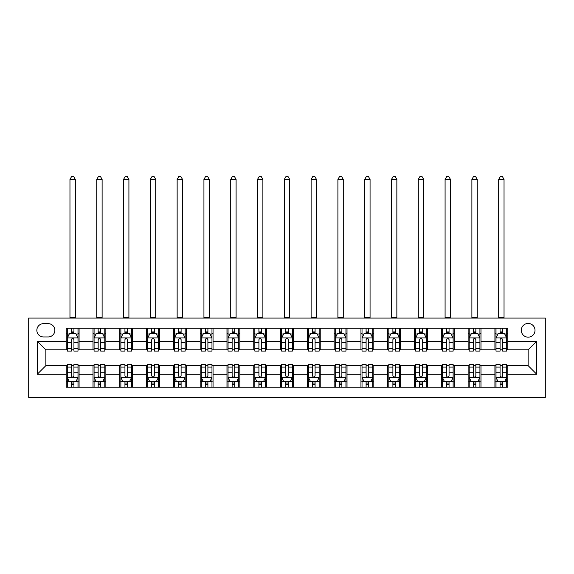<?xml version="1.0" encoding="UTF-8"?>
<svg xmlns="http://www.w3.org/2000/svg" width="574" height="574" viewBox="0 0 574 574"><rect width="100%" height="100%" fill="white"/><g stroke="black" fill="none" stroke-linecap="round" stroke-linejoin="round"><path stroke-width="0.86" d="M528.152 323.442A6.859 6.859 0 0 0 521.292 330.301A6.859 6.859 0 0 0 528.152 337.16A6.859 6.859 0 0 0 535.011 330.301A6.859 6.859 0 0 0 528.152 323.442M28.7 397.395L545.3 397.395L545.3 318.082L28.7 318.082L28.7 397.395M43.488 336.945L48.209 336.945A6.644 6.644 0 0 0 54.853 330.301A6.644 6.644 0 0 0 48.209 323.657L43.488 323.657A6.644 6.644 0 0 0 36.844 330.301A6.644 6.644 0 0 0 43.488 336.945M66.211 374.241L37.274 374.241L37.274 341.236L66.211 341.236L66.211 349.81L45.848 349.81L45.848 365.667L66.211 365.667L66.211 387.213L507.789 387.213L507.789 365.667L528.152 365.667L528.152 349.81L507.789 349.81L507.789 341.236L536.726 341.236L536.726 374.241L507.789 374.241M507.789 341.236L507.789 328.263L66.211 328.263L66.211 341.236M494.924 328.263L494.924 349.81L496.001 349.81M500.069 349.81L502.645 349.81M506.713 349.81L507.789 349.81M494.924 349.81L479.921 349.81M468.133 328.263L468.133 349.81L469.202 349.81M473.277 349.81L475.846 349.81M468.133 349.81L453.13 349.81M441.334 328.263L441.334 349.81L442.411 349.81M446.479 349.81L449.055 349.81M441.334 349.81L426.331 349.81M414.543 328.263L414.543 349.81L415.612 349.81M419.687 349.81L422.256 349.81M414.543 349.81L399.54 349.81M387.744 328.263L387.744 349.81L388.82 349.81M392.896 349.81L395.464 349.81M387.744 349.81L372.741 349.81M360.953 328.263L360.953 349.81L362.022 349.81M366.097 349.81L368.673 349.81M360.953 349.81L345.95 349.81M334.161 328.263L334.161 349.81L335.23 349.81M339.306 349.81L341.874 349.81M334.161 349.81L319.151 349.81M307.363 328.263L307.363 349.81L308.439 349.81M312.507 349.81L315.083 349.81M307.363 349.81L292.36 349.81M280.571 328.263L280.571 349.81L281.64 349.81M285.716 349.81L288.284 349.81M280.571 349.81L265.561 349.81M253.773 328.263L253.773 349.81L254.849 349.81M258.917 349.81L261.493 349.81M253.773 349.81L238.77 349.81M226.981 328.263L226.981 349.81L228.05 349.81M232.126 349.81L234.694 349.81M226.981 349.81L211.978 349.81M200.183 328.263L200.183 349.81L201.259 349.81M205.327 349.81L207.903 349.81M200.183 349.81L185.18 349.81M173.391 328.263L173.391 349.81L174.46 349.81M178.536 349.81L181.104 349.81M173.391 349.81L158.388 349.81M146.6 328.263L146.6 349.81L147.669 349.81M151.744 349.81L154.313 349.81M146.6 349.81L131.59 349.81M119.801 328.263L119.801 349.81L120.87 349.81M124.945 349.81L127.521 349.81M119.801 349.81L104.798 349.81M93.01 328.263L93.01 349.81L94.079 349.81M98.154 349.81L100.723 349.81M93.01 349.81L77.999 349.81M66.211 349.81L67.287 349.81M71.355 349.81L73.931 349.81M66.211 365.667L67.287 365.667M71.355 365.667L73.931 365.667M77.999 365.667L79.076 365.667L79.076 387.213M94.079 365.667L79.076 365.667M98.154 365.667L100.723 365.667M104.798 365.667L105.867 365.667L105.867 387.213M120.87 365.667L105.867 365.667M124.945 365.667L127.521 365.667M131.59 365.667L132.666 365.667L132.666 387.213M147.669 365.667L132.666 365.667M151.744 365.667L154.313 365.667M158.388 365.667L159.457 365.667L159.457 387.213M174.46 365.667L159.457 365.667M178.536 365.667L181.104 365.667M185.18 365.667L186.256 365.667L186.256 387.213M201.259 365.667L186.256 365.667M205.327 365.667L207.903 365.667M211.978 365.667L213.047 365.667L213.047 387.213M228.05 365.667L213.047 365.667M232.126 365.667L234.694 365.667M238.77 365.667L239.839 365.667L239.839 387.213M254.849 365.667L239.839 365.667M258.917 365.667L261.493 365.667M265.561 365.667L266.637 365.667L266.637 387.213M281.64 365.667L266.637 365.667M285.716 365.667L288.284 365.667M292.36 365.667L293.429 365.667L293.429 387.213M308.439 365.667L293.429 365.667M312.507 365.667L315.083 365.667M319.151 365.667L320.227 365.667L320.227 387.213M335.23 365.667L320.227 365.667M339.306 365.667L341.874 365.667M345.95 365.667L347.019 365.667L347.019 387.213M362.022 365.667L347.019 365.667M366.097 365.667L368.673 365.667M372.741 365.667L373.817 365.667L373.817 387.213M388.82 365.667L373.817 365.667M392.896 365.667L395.464 365.667M399.54 365.667L400.609 365.667L400.609 387.213M415.612 365.667L400.609 365.667M419.687 365.667L422.256 365.667M426.331 365.667L427.4 365.667L427.4 387.213M442.411 365.667L427.4 365.667M446.479 365.667L449.055 365.667M453.13 365.667L454.199 365.667L454.199 387.213M469.202 365.667L454.199 365.667M473.277 365.667L475.846 365.667M479.921 365.667L480.99 365.667L480.99 387.213M496.001 365.667L480.99 365.667M500.069 365.667L502.645 365.667M506.713 365.667L507.789 365.667M79.076 328.263L79.076 349.81M66.211 333.623L67.287 333.623M71.355 333.623L73.931 333.623M77.999 333.623L79.076 333.623M66.211 381.854L67.287 381.854M71.355 381.854L73.931 381.854M77.999 381.854L79.076 381.854M93.01 365.667L93.01 387.213M105.867 328.263L105.867 349.81M93.01 333.623L94.079 333.623M98.154 333.623L100.723 333.623M104.798 333.623L105.867 333.623M93.01 381.854L94.079 381.854M98.154 381.854L100.723 381.854M104.798 381.854L105.867 381.854M119.801 365.667L119.801 387.213M119.801 381.854L120.87 381.854M124.945 381.854L127.521 381.854M131.59 381.854L132.666 381.854M132.666 328.263L132.666 349.81M119.801 333.623L120.87 333.623M124.945 333.623L127.521 333.623M131.59 333.623L132.666 333.623M146.6 365.667L146.6 387.213M146.6 381.854L147.669 381.854M151.744 381.854L154.313 381.854M158.388 381.854L159.457 381.854M159.457 328.263L159.457 349.81M146.6 333.623L147.669 333.623M151.744 333.623L154.313 333.623M158.388 333.623L159.457 333.623M173.391 365.667L173.391 387.213M173.391 381.854L174.46 381.854M178.536 381.854L181.104 381.854M185.18 381.854L186.256 381.854M186.256 328.263L186.256 349.81M173.391 333.623L174.46 333.623M178.536 333.623L181.104 333.623M185.18 333.623L186.256 333.623M200.183 365.667L200.183 387.213M200.183 381.854L201.259 381.854M205.327 381.854L207.903 381.854M211.978 381.854L213.047 381.854M213.047 328.263L213.047 349.81M200.183 333.623L201.259 333.623M205.327 333.623L207.903 333.623M211.978 333.623L213.047 333.623M226.981 365.667L226.981 387.213M226.981 381.854L228.05 381.854M232.126 381.854L234.694 381.854M238.77 381.854L239.839 381.854M239.839 328.263L239.839 349.81M226.981 333.623L228.05 333.623M232.126 333.623L234.694 333.623M238.77 333.623L239.839 333.623M253.773 365.667L253.773 387.213M253.773 381.854L254.849 381.854M258.917 381.854L261.493 381.854M265.561 381.854L266.637 381.854M266.637 328.263L266.637 349.81M253.773 333.623L254.849 333.623M258.917 333.623L261.493 333.623M265.561 333.623L266.637 333.623M280.571 365.667L280.571 387.213M280.571 381.854L281.64 381.854M285.716 381.854L288.284 381.854M292.36 381.854L293.429 381.854M293.429 328.263L293.429 349.81M280.571 333.623L281.64 333.623M285.716 333.623L288.284 333.623M292.36 333.623L293.429 333.623M307.363 365.667L307.363 387.213M307.363 381.854L308.439 381.854M312.507 381.854L315.083 381.854M319.151 381.854L320.227 381.854M320.227 328.263L320.227 349.81M307.363 333.623L308.439 333.623M312.507 333.623L315.083 333.623M319.151 333.623L320.227 333.623M334.161 365.667L334.161 387.213M334.161 381.854L335.23 381.854M339.306 381.854L341.874 381.854M345.95 381.854L347.019 381.854M347.019 328.263L347.019 349.81M334.161 333.623L335.23 333.623M339.306 333.623L341.874 333.623M345.95 333.623L347.019 333.623M360.953 365.667L360.953 387.213M360.953 381.854L362.022 381.854M366.097 381.854L368.673 381.854M372.741 381.854L373.817 381.854M373.817 328.263L373.817 349.81M360.953 333.623L362.022 333.623M366.097 333.623L368.673 333.623M372.741 333.623L373.817 333.623M387.744 365.667L387.744 387.213M387.744 381.854L388.82 381.854M392.896 381.854L395.464 381.854M399.54 381.854L400.609 381.854M400.609 328.263L400.609 349.81M387.744 333.623L388.82 333.623M392.896 333.623L395.464 333.623M399.54 333.623L400.609 333.623M414.543 365.667L414.543 387.213M414.543 381.854L415.612 381.854M419.687 381.854L422.256 381.854M426.331 381.854L427.4 381.854M427.4 328.263L427.4 349.81M414.543 333.623L415.612 333.623M419.687 333.623L422.256 333.623M426.331 333.623L427.4 333.623M441.334 365.667L441.334 387.213M441.334 381.854L442.411 381.854M446.479 381.854L449.055 381.854M453.13 381.854L454.199 381.854M454.199 328.263L454.199 349.81M441.334 333.623L442.411 333.623M446.479 333.623L449.055 333.623M453.13 333.623L454.199 333.623M468.133 365.667L468.133 387.213M468.133 381.854L469.202 381.854M473.277 381.854L475.846 381.854M479.921 381.854L480.99 381.854M480.99 328.263L480.99 349.81M468.133 333.623L469.202 333.623M473.277 333.623L475.846 333.623M479.921 333.623L480.99 333.623M494.924 365.667L494.924 387.213M494.924 381.854L496.001 381.854M500.069 381.854L502.645 381.854M506.713 381.854L507.789 381.854M494.924 333.623L496.001 333.623M500.069 333.623L502.645 333.623M506.713 333.623L507.789 333.623M45.848 349.81L37.274 341.236M45.848 365.667L37.274 374.241M536.726 341.236L528.152 349.81M536.726 374.241L528.152 365.667M73.931 331.047L71.355 331.047M77.999 348.404L73.931 348.404L73.931 351.094L77.999 351.094L77.999 338.014L75.861 333.731L69.425 333.731L67.287 338.014L67.287 351.094L71.355 351.094L71.355 348.404L67.287 348.404M67.287 338.014L67.287 328.263M77.999 338.014L77.999 328.263M71.355 333.731L71.355 328.263M73.931 328.263L73.931 333.731M73.931 348.404L73.931 339.621C73.07 337.971 72.216 337.971 71.355 339.621L71.355 348.404M69.963 318.082L69.963 179.389L75.323 179.389L73.716 176.605L71.571 176.605L69.963 179.389M75.323 318.082L75.323 179.389M71.355 384.422L73.931 384.422M67.287 367.073L71.355 367.073L71.355 364.382L67.287 364.382L67.287 377.455L69.425 381.746L75.861 381.746L77.999 377.455L77.999 364.382L73.931 364.382L73.931 367.073L77.999 367.073M77.999 377.455L77.999 387.213M67.287 377.455L67.287 387.213M73.931 381.746L73.931 387.213M71.355 387.213L71.355 381.746M71.355 367.073L71.355 375.848C72.216 377.505 73.07 377.505 73.931 375.848L73.931 367.073M100.723 331.047L98.154 331.047M104.798 348.404L100.723 348.404L100.723 351.094L104.798 351.094L104.798 338.014L102.653 333.731L96.224 333.731L94.079 338.014L94.079 351.094L98.154 351.094L98.154 348.404L94.079 348.404M94.079 338.014L94.079 328.263M104.798 338.014L104.798 328.263M98.154 333.731L98.154 328.263M100.723 328.263L100.723 333.731M100.723 348.404L100.723 339.621C99.869 337.971 99.008 337.971 98.154 339.621L98.154 348.404M96.755 318.082L96.755 179.389L102.115 179.389L100.507 176.605L98.369 176.605L96.755 179.389M102.115 318.082L102.115 179.389M127.521 331.047L124.945 331.047M131.59 348.404L127.521 348.404L127.521 351.094L131.59 351.094L131.59 338.014L129.444 333.731L123.015 333.731L120.87 338.014L120.87 351.094L124.945 351.094L124.945 348.404L120.87 348.404M120.87 338.014L120.87 328.263M131.59 338.014L131.59 328.263M124.945 333.731L124.945 328.263M127.521 328.263L127.521 333.731M127.521 348.404L127.521 339.621C126.66 337.971 125.806 337.971 124.945 339.621L124.945 348.404M123.553 318.082L123.553 179.389L128.913 179.389L127.306 176.605L125.161 176.605L123.553 179.389M128.913 318.082L128.913 179.389M154.313 331.047L151.744 331.047M158.388 348.404L154.313 348.404L154.313 351.094L158.388 351.094L158.388 338.014L156.243 333.731L149.814 333.731L147.669 338.014L147.669 351.094L151.744 351.094L151.744 348.404L147.669 348.404M147.669 338.014L147.669 328.263M158.388 338.014L158.388 328.263M151.744 333.731L151.744 328.263M154.313 328.263L154.313 333.731M154.313 348.404L154.313 339.621C153.459 337.971 152.598 337.971 151.744 339.621L151.744 348.404M150.345 318.082L150.345 179.389L155.705 179.389L154.097 176.605L151.952 176.605L150.345 179.389M155.705 318.082L155.705 179.389M98.154 384.422L100.723 384.422M94.079 367.073L98.154 367.073L98.154 364.382L94.079 364.382L94.079 377.455L96.224 381.746L102.653 381.746L104.798 377.455L104.798 364.382L100.723 364.382L100.723 367.073L104.798 367.073M104.798 377.455L104.798 387.213M94.079 377.455L94.079 387.213M100.723 381.746L100.723 387.213M98.154 387.213L98.154 381.746M98.154 367.073L98.154 375.848C99.008 377.505 99.869 377.505 100.723 375.848L100.723 367.073M124.945 384.422L127.521 384.422M120.87 367.073L124.945 367.073L124.945 364.382L120.87 364.382L120.87 377.455L123.015 381.746L129.444 381.746L131.59 377.455L131.59 364.382L127.521 364.382L127.521 367.073L131.59 367.073M131.59 377.455L131.59 387.213M120.87 377.455L120.87 387.213M127.521 381.746L127.521 387.213M124.945 387.213L124.945 381.746M124.945 367.073L124.945 375.848C125.799 377.505 126.66 377.505 127.521 375.848L127.521 367.073M151.744 384.422L154.313 384.422M147.669 367.073L151.744 367.073L151.744 364.382L147.669 364.382L147.669 377.455L149.814 381.746L156.243 381.746L158.388 377.455L158.388 364.382L154.313 364.382L154.313 367.073L158.388 367.073M158.388 377.455L158.388 387.213M147.669 377.455L147.669 387.213M154.313 381.746L154.313 387.213M151.744 387.213L151.744 381.746M151.744 367.073L151.744 375.848C152.598 377.505 153.452 377.505 154.313 375.848L154.313 367.073M181.104 331.047L178.536 331.047M185.18 348.404L181.104 348.404L181.104 351.094L185.18 351.094L185.18 338.014L183.034 333.731L176.605 333.731L174.46 338.014L174.46 351.094L178.536 351.094L178.536 348.404L174.46 348.404M174.46 338.014L174.46 328.263M185.18 338.014L185.18 328.263M178.536 333.731L178.536 328.263M181.104 328.263L181.104 333.731M181.104 348.404L181.104 339.621C180.25 337.971 179.397 337.971 178.536 339.621L178.536 348.404M177.144 318.082L177.144 179.389L182.503 179.389L180.896 176.605L178.751 176.605L177.144 179.389M182.503 318.082L182.503 179.389M178.536 384.422L181.104 384.422M174.46 367.073L178.536 367.073L178.536 364.382L174.46 364.382L174.46 377.455L176.605 381.746L183.034 381.746L185.18 377.455L185.18 364.382L181.104 364.382L181.104 367.073L185.18 367.073M185.18 377.455L185.18 387.213M174.46 377.455L174.46 387.213M181.104 381.746L181.104 387.213M178.536 387.213L178.536 381.746M178.536 367.073L178.536 375.848C179.389 377.505 180.25 377.505 181.104 375.848L181.104 367.073M207.903 331.047L205.327 331.047M211.978 348.404L207.903 348.404L207.903 351.094L211.978 351.094L211.978 338.014L209.833 333.731L203.404 333.731L201.259 338.014L201.259 351.094L205.327 351.094L205.327 348.404L201.259 348.404M201.259 338.014L201.259 328.263M211.978 338.014L211.978 328.263M205.327 333.731L205.327 328.263M207.903 328.263L207.903 333.731M207.903 348.404L207.903 339.621C207.049 337.971 206.188 337.971 205.327 339.621L205.327 348.404M203.935 318.082L203.935 179.389L209.295 179.389L207.688 176.605L205.542 176.605L203.935 179.389M209.295 318.082L209.295 179.389M234.694 331.047L232.126 331.047M238.77 348.404L234.694 348.404L234.694 351.094L238.77 351.094L238.77 338.014L236.624 333.731L230.196 333.731L228.05 338.014L228.05 351.094L232.126 351.094L232.126 348.404L228.05 348.404M228.05 338.014L228.05 328.263M238.77 338.014L238.77 328.263M232.126 333.731L232.126 328.263M234.694 328.263L234.694 333.731M234.694 348.404L234.694 339.621C233.84 337.971 232.987 337.971 232.126 339.621L232.126 348.404M230.734 318.082L230.734 179.389L236.093 179.389L234.479 176.605L232.341 176.605L230.734 179.389M236.093 318.082L236.093 179.389M261.493 331.047L258.917 331.047M265.561 348.404L261.493 348.404L261.493 351.094L265.561 351.094L265.561 338.014L263.423 333.731L256.987 333.731L254.849 338.014L254.849 351.094L258.917 351.094L258.917 348.404L254.849 348.404M254.849 338.014L254.849 328.263M265.561 338.014L265.561 328.263M258.917 333.731L258.917 328.263M261.493 328.263L261.493 333.731M261.493 348.404L261.493 339.621C260.632 337.971 259.778 337.971 258.917 339.621L258.917 348.404M257.525 318.082L257.525 179.389L262.885 179.389L261.278 176.605L259.132 176.605L257.525 179.389M262.885 318.082L262.885 179.389M288.284 331.047L285.716 331.047M292.36 348.404L288.284 348.404L288.284 351.094L292.36 351.094L292.36 338.014L290.214 333.731L283.786 333.731L281.64 338.014L281.64 351.094L285.716 351.094L285.716 348.404L281.64 348.404M281.64 338.014L281.64 328.263M292.36 338.014L292.36 328.263M285.716 333.731L285.716 328.263M288.284 328.263L288.284 333.731M288.284 348.404L288.284 339.621C287.431 337.971 286.57 337.971 285.716 339.621L285.716 348.404M284.324 318.082L284.324 179.389L289.676 179.389L288.069 176.605L285.931 176.605L284.324 179.389M289.676 318.082L289.676 179.389M315.083 331.047L312.507 331.047M319.151 348.404L315.083 348.404L315.083 351.094L319.151 351.094L319.151 338.014L317.013 333.731L310.577 333.731L308.439 338.014L308.439 351.094L312.507 351.094L312.507 348.404L308.439 348.404M308.439 338.014L308.439 328.263M319.151 338.014L319.151 328.263M312.507 333.731L312.507 328.263M315.083 328.263L315.083 333.731M315.083 348.404L315.083 339.621C314.222 337.971 313.368 337.971 312.507 339.621L312.507 348.404M311.115 318.082L311.115 179.389L316.475 179.389L314.868 176.605L312.722 176.605L311.115 179.389M316.475 318.082L316.475 179.389M205.327 384.422L207.903 384.422M201.259 367.073L205.327 367.073L205.327 364.382L201.259 364.382L201.259 377.455L203.404 381.746L209.833 381.746L211.978 377.455L211.978 364.382L207.903 364.382L207.903 367.073L211.978 367.073M211.978 377.455L211.978 387.213M201.259 377.455L201.259 387.213M207.903 381.746L207.903 387.213M205.327 387.213L205.327 381.746M205.327 367.073L205.327 375.848C206.188 377.505 207.042 377.505 207.903 375.848L207.903 367.073M232.126 384.422L234.694 384.422M228.05 367.073L232.126 367.073L232.126 364.382L228.05 364.382L228.05 377.455L230.196 381.746L236.624 381.746L238.77 377.455L238.77 364.382L234.694 364.382L234.694 367.073L238.77 367.073M238.77 377.455L238.77 387.213M228.05 377.455L228.05 387.213M234.694 381.746L234.694 387.213M232.126 387.213L232.126 381.746M232.126 367.073L232.126 375.848C232.979 377.505 233.84 377.505 234.694 375.848L234.694 367.073M258.917 384.422L261.493 384.422M254.849 367.073L258.917 367.073L258.917 364.382L254.849 364.382L254.849 377.455L256.987 381.746L263.423 381.746L265.561 377.455L265.561 364.382L261.493 364.382L261.493 367.073L265.561 367.073M265.561 377.455L265.561 387.213M254.849 377.455L254.849 387.213M261.493 381.746L261.493 387.213M258.917 387.213L258.917 381.746M258.917 367.073L258.917 375.848C259.778 377.505 260.632 377.505 261.493 375.848L261.493 367.073M285.716 384.422L288.284 384.422M281.64 367.073L285.716 367.073L285.716 364.382L281.64 364.382L281.64 377.455L283.786 381.746L290.214 381.746L292.36 377.455L292.36 364.382L288.284 364.382L288.284 367.073L292.36 367.073M292.36 377.455L292.36 387.213M281.64 377.455L281.64 387.213M288.284 381.746L288.284 387.213M285.716 387.213L285.716 381.746M285.716 367.073L285.716 375.848C286.57 377.505 287.431 377.505 288.284 375.848L288.284 367.073M312.507 384.422L315.083 384.422M308.439 367.073L312.507 367.073L312.507 364.382L308.439 364.382L308.439 377.455L310.577 381.746L317.013 381.746L319.151 377.455L319.151 364.382L315.083 364.382L315.083 367.073L319.151 367.073M319.151 377.455L319.151 387.213M308.439 377.455L308.439 387.213M315.083 381.746L315.083 387.213M312.507 387.213L312.507 381.746M312.507 367.073L312.507 375.848C313.368 377.505 314.222 377.505 315.083 375.848L315.083 367.073M341.874 331.047L339.306 331.047M345.95 348.404L341.874 348.404L341.874 351.094L345.95 351.094L345.95 338.014L343.804 333.731L337.376 333.731L335.23 338.014L335.23 351.094L339.306 351.094L339.306 348.404L335.23 348.404M335.23 338.014L335.23 328.263M345.95 338.014L345.95 328.263M339.306 333.731L339.306 328.263M341.874 328.263L341.874 333.731M341.874 348.404L341.874 339.621C341.021 337.971 340.16 337.971 339.306 339.621L339.306 348.404M337.907 318.082L337.907 179.389L343.266 179.389L341.659 176.605L339.521 176.605L337.907 179.389M343.266 318.082L343.266 179.389M339.306 384.422L341.874 384.422M335.23 367.073L339.306 367.073L339.306 364.382L335.23 364.382L335.23 377.455L337.376 381.746L343.804 381.746L345.95 377.455L345.95 364.382L341.874 364.382L341.874 367.073L345.95 367.073M345.95 377.455L345.95 387.213M335.23 377.455L335.23 387.213M341.874 381.746L341.874 387.213M339.306 387.213L339.306 381.746M339.306 367.073L339.306 375.848C340.16 377.505 341.013 377.505 341.874 375.848L341.874 367.073M368.673 331.047L366.097 331.047M372.741 348.404L368.673 348.404L368.673 351.094L372.741 351.094L372.741 338.014L370.596 333.731L364.167 333.731L362.022 338.014L362.022 351.094L366.097 351.094L366.097 348.404L362.022 348.404M362.022 338.014L362.022 328.263M372.741 338.014L372.741 328.263M366.097 333.731L366.097 328.263M368.673 328.263L368.673 333.731M368.673 348.404L368.673 339.621C367.812 337.971 366.958 337.971 366.097 339.621L366.097 348.404M364.705 318.082L364.705 179.389L370.065 179.389L368.458 176.605L366.312 176.605L364.705 179.389M370.065 318.082L370.065 179.389M366.097 384.422L368.673 384.422M362.022 367.073L366.097 367.073L366.097 364.382L362.022 364.382L362.022 377.455L364.167 381.746L370.596 381.746L372.741 377.455L372.741 364.382L368.673 364.382L368.673 367.073L372.741 367.073M372.741 377.455L372.741 387.213M362.022 377.455L362.022 387.213M368.673 381.746L368.673 387.213M366.097 387.213L366.097 381.746M366.097 367.073L366.097 375.848C366.951 377.505 367.812 377.505 368.673 375.848L368.673 367.073M395.464 331.047L392.896 331.047M399.54 348.404L395.464 348.404L395.464 351.094L399.54 351.094L399.54 338.014L397.395 333.731L390.966 333.731L388.82 338.014L388.82 351.094L392.896 351.094L392.896 348.404L388.82 348.404M388.82 338.014L388.82 328.263M399.54 338.014L399.54 328.263M392.896 333.731L392.896 328.263M395.464 328.263L395.464 333.731M395.464 348.404L395.464 339.621C394.611 337.971 393.75 337.971 392.896 339.621L392.896 348.404M391.497 318.082L391.497 179.389L396.856 179.389L395.249 176.605L393.104 176.605L391.497 179.389M396.856 318.082L396.856 179.389M392.896 384.422L395.464 384.422M388.82 367.073L392.896 367.073L392.896 364.382L388.82 364.382L388.82 377.455L390.966 381.746L397.395 381.746L399.54 377.455L399.54 364.382L395.464 364.382L395.464 367.073L399.54 367.073M399.54 377.455L399.54 387.213M388.82 377.455L388.82 387.213M395.464 381.746L395.464 387.213M392.896 387.213L392.896 381.746M392.896 367.073L392.896 375.848C393.75 377.505 394.603 377.505 395.464 375.848L395.464 367.073M422.256 331.047L419.687 331.047M426.331 348.404L422.256 348.404L422.256 351.094L426.331 351.094L426.331 338.014L424.186 333.731L417.757 333.731L415.612 338.014L415.612 351.094L419.687 351.094L419.687 348.404L415.612 348.404M415.612 338.014L415.612 328.263M426.331 338.014L426.331 328.263M419.687 333.731L419.687 328.263M422.256 328.263L422.256 333.731M422.256 348.404L422.256 339.621C421.402 337.971 420.548 337.971 419.687 339.621L419.687 348.404M418.295 318.082L418.295 179.389L423.655 179.389L422.048 176.605L419.903 176.605L418.295 179.389M423.655 318.082L423.655 179.389M419.687 384.422L422.256 384.422M415.612 367.073L419.687 367.073L419.687 364.382L415.612 364.382L415.612 377.455L417.757 381.746L424.186 381.746L426.331 377.455L426.331 364.382L422.256 364.382L422.256 367.073L426.331 367.073M426.331 377.455L426.331 387.213M415.612 377.455L415.612 387.213M422.256 381.746L422.256 387.213M419.687 387.213L419.687 381.746M419.687 367.073L419.687 375.848C420.541 377.505 421.402 377.505 422.256 375.848L422.256 367.073M449.055 331.047L446.479 331.047M453.13 348.404L449.055 348.404L449.055 351.094L453.13 351.094L453.13 338.014L450.985 333.731L444.556 333.731L442.411 338.014L442.411 351.094L446.479 351.094L446.479 348.404L442.411 348.404M442.411 338.014L442.411 328.263M453.13 338.014L453.13 328.263M446.479 333.731L446.479 328.263M449.055 328.263L449.055 333.731M449.055 348.404L449.055 339.621C448.201 337.971 447.34 337.971 446.479 339.621L446.479 348.404M445.087 318.082L445.087 179.389L450.446 179.389L448.839 176.605L446.694 176.605L445.087 179.389M450.446 318.082L450.446 179.389M446.479 384.422L449.055 384.422M442.411 367.073L446.479 367.073L446.479 364.382L442.411 364.382L442.411 377.455L444.556 381.746L450.985 381.746L453.13 377.455L453.13 364.382L449.055 364.382L449.055 367.073L453.13 367.073M453.13 377.455L453.13 387.213M442.411 377.455L442.411 387.213M449.055 381.746L449.055 387.213M446.479 387.213L446.479 381.746M446.479 367.073L446.479 375.848C447.34 377.505 448.194 377.505 449.055 375.848L449.055 367.073M475.846 331.047L473.277 331.047M479.921 348.404L475.846 348.404L475.846 351.094L479.921 351.094L479.921 338.014L477.776 333.731L471.347 333.731L469.202 338.014L469.202 351.094L473.277 351.094L473.277 348.404L469.202 348.404M469.202 338.014L469.202 328.263M479.921 338.014L479.921 328.263M473.277 333.731L473.277 328.263M475.846 328.263L475.846 333.731M475.846 348.404L475.846 339.621C474.992 337.971 474.131 337.971 473.277 339.621L473.277 348.404M471.885 318.082L471.885 179.389L477.245 179.389L475.631 176.605L473.493 176.605L471.885 179.389M477.245 318.082L477.245 179.389M473.277 384.422L475.846 384.422M469.202 367.073L473.277 367.073L473.277 364.382L469.202 364.382L469.202 377.455L471.347 381.746L477.776 381.746L479.921 377.455L479.921 364.382L475.846 364.382L475.846 367.073L479.921 367.073M479.921 377.455L479.921 387.213M469.202 377.455L469.202 387.213M475.846 381.746L475.846 387.213M473.277 387.213L473.277 381.746M473.277 367.073L473.277 375.848C474.131 377.505 474.992 377.505 475.846 375.848L475.846 367.073M502.645 331.047L500.069 331.047M506.713 348.404L502.645 348.404L502.645 351.094L506.713 351.094L506.713 338.014L504.575 333.731L498.139 333.731L496.001 338.014L496.001 351.094L500.069 351.094L500.069 348.404L496.001 348.404M496.001 338.014L496.001 328.263M506.713 338.014L506.713 328.263M500.069 333.731L500.069 328.263M502.645 328.263L502.645 333.731M502.645 348.404L502.645 339.621C501.784 337.971 500.93 337.971 500.069 339.621L500.069 348.404M498.677 318.082L498.677 179.389L504.037 179.389L502.429 176.605L500.284 176.605L498.677 179.389M504.037 318.082L504.037 179.389M500.069 384.422L502.645 384.422M496.001 367.073L500.069 367.073L500.069 364.382L496.001 364.382L496.001 377.455L498.139 381.746L504.575 381.746L506.713 377.455L506.713 364.382L502.645 364.382L502.645 367.073L506.713 367.073M506.713 377.455L506.713 387.213M496.001 377.455L496.001 387.213M502.645 381.746L502.645 387.213M500.069 387.213L500.069 381.746M500.069 367.073L500.069 375.848C500.93 377.505 501.784 377.505 502.645 375.848L502.645 367.073M93.01 374.241L79.076 374.241M93.01 341.236L79.076 341.236M119.801 341.236L105.867 341.236M119.801 374.241L105.867 374.241M146.6 341.236L132.666 341.236M146.6 374.241L132.666 374.241M173.391 341.236L159.457 341.236M173.391 374.241L159.457 374.241M200.183 341.236L186.256 341.236M200.183 374.241L186.256 374.241M226.981 341.236L213.047 341.236M226.981 374.241L213.047 374.241M253.773 341.236L239.839 341.236M253.773 374.241L239.839 374.241M280.571 341.236L266.637 341.236M280.571 374.241L266.637 374.241M307.363 341.236L293.429 341.236M307.363 374.241L293.429 374.241M334.161 341.236L320.227 341.236M334.161 374.241L320.227 374.241M360.953 341.236L347.019 341.236M360.953 374.241L347.019 374.241M387.744 341.236L373.817 341.236M387.744 374.241L373.817 374.241M414.543 341.236L400.609 341.236M414.543 374.241L400.609 374.241M441.334 341.236L427.4 341.236M441.334 374.241L427.4 374.241M468.133 341.236L454.199 341.236M468.133 374.241L454.199 374.241M494.924 341.236L480.99 341.236M494.924 374.241L480.99 374.241M77.949 337.907L67.337 337.907M67.287 333.989L69.296 333.989M75.99 333.989L77.999 333.989M71.355 342.656L67.287 342.656M77.999 342.656L73.931 342.656M73.931 332.418L71.355 332.418M69.963 317.544L75.323 317.544M67.337 377.563L77.949 377.563M77.999 381.488L75.99 381.488M69.296 381.488L67.287 381.488M73.931 372.813L77.999 372.813M67.287 372.813L71.355 372.813M71.355 383.059L73.931 383.059M104.741 337.907L94.136 337.907M94.079 333.989L96.095 333.989M102.782 333.989L104.798 333.989M98.154 342.656L94.079 342.656M104.798 342.656L100.723 342.656M100.723 332.418L98.154 332.418M96.755 317.544L102.115 317.544M131.539 337.907L120.927 337.907M120.87 333.989L122.886 333.989M129.573 333.989L131.59 333.989M124.945 342.656L120.87 342.656M131.59 342.656L127.521 342.656M127.521 332.418L124.945 332.418M123.553 317.544L128.913 317.544M158.331 337.907L147.719 337.907M147.669 333.989L149.685 333.989M156.372 333.989L158.388 333.989M151.744 342.656L147.669 342.656M158.388 342.656L154.313 342.656M154.313 332.418L151.744 332.418M150.345 317.544L155.705 317.544M94.136 377.563L104.741 377.563M104.798 381.488L102.782 381.488M96.095 381.488L94.079 381.488M100.723 372.813L104.798 372.813M94.079 372.813L98.154 372.813M98.154 383.059L100.723 383.059M120.927 377.563L131.539 377.563M131.59 381.488L129.573 381.488M122.886 381.488L120.87 381.488M127.521 372.813L131.59 372.813M120.87 372.813L124.945 372.813M124.945 383.059L127.521 383.059M147.719 377.563L158.331 377.563M158.388 381.488L156.372 381.488M149.685 381.488L147.669 381.488M154.313 372.813L158.388 372.813M147.669 372.813L151.744 372.813M151.744 383.059L154.313 383.059M185.129 337.907L174.518 337.907M174.46 333.989L176.476 333.989M183.163 333.989L185.18 333.989M178.536 342.656L174.46 342.656M185.18 342.656L181.104 342.656M181.104 332.418L178.536 332.418M177.144 317.544L182.503 317.544M174.518 377.563L185.129 377.563M185.18 381.488L183.163 381.488M176.476 381.488L174.46 381.488M181.104 372.813L185.18 372.813M174.46 372.813L178.536 372.813M178.536 383.059L181.104 383.059M211.921 337.907L201.309 337.907M201.259 333.989L203.275 333.989M209.962 333.989L211.978 333.989M205.327 342.656L201.259 342.656M211.978 342.656L207.903 342.656M207.903 332.418L205.327 332.418M203.935 317.544L209.295 317.544M238.719 337.907L228.108 337.907M228.05 333.989L230.066 333.989M236.753 333.989L238.77 333.989M232.126 342.656L228.05 342.656M238.77 342.656L234.694 342.656M234.694 332.418L232.126 332.418M230.734 317.544L236.093 317.544M265.511 337.907L254.899 337.907M254.849 333.989L256.865 333.989M263.552 333.989L265.561 333.989M258.917 342.656L254.849 342.656M265.561 342.656L261.493 342.656M261.493 332.418L258.917 332.418M257.525 317.544L262.885 317.544M292.302 337.907L281.698 337.907M281.64 333.989L283.656 333.989M290.344 333.989L292.36 333.989M285.716 342.656L281.64 342.656M292.36 342.656L288.284 342.656M288.284 332.418L285.716 332.418M284.324 317.544L289.676 317.544M319.101 337.907L308.489 337.907M308.439 333.989L310.448 333.989M317.135 333.989L319.151 333.989M312.507 342.656L308.439 342.656M319.151 342.656L315.083 342.656M315.083 332.418L312.507 332.418M311.115 317.544L316.475 317.544M201.309 377.563L211.921 377.563M211.978 381.488L209.962 381.488M203.275 381.488L201.259 381.488M207.903 372.813L211.978 372.813M201.259 372.813L205.327 372.813M205.327 383.059L207.903 383.059M228.108 377.563L238.719 377.563M238.77 381.488L236.753 381.488M230.066 381.488L228.05 381.488M234.694 372.813L238.77 372.813M228.05 372.813L232.126 372.813M232.126 383.059L234.694 383.059M254.899 377.563L265.511 377.563M265.561 381.488L263.552 381.488M256.865 381.488L254.849 381.488M261.493 372.813L265.561 372.813M254.849 372.813L258.917 372.813M258.917 383.059L261.493 383.059M281.698 377.563L292.302 377.563M292.36 381.488L290.344 381.488M283.656 381.488L281.64 381.488M288.284 372.813L292.36 372.813M281.64 372.813L285.716 372.813M285.716 383.059L288.284 383.059M308.489 377.563L319.101 377.563M319.151 381.488L317.135 381.488M310.448 381.488L308.439 381.488M315.083 372.813L319.151 372.813M308.439 372.813L312.507 372.813M312.507 383.059L315.083 383.059M345.892 337.907L335.281 337.907M335.23 333.989L337.247 333.989M343.934 333.989L345.95 333.989M339.306 342.656L335.23 342.656M345.95 342.656L341.874 342.656M341.874 332.418L339.306 332.418M337.907 317.544L343.266 317.544M335.281 377.563L345.892 377.563M345.95 381.488L343.934 381.488M337.247 381.488L335.23 381.488M341.874 372.813L345.95 372.813M335.23 372.813L339.306 372.813M339.306 383.059L341.874 383.059M372.691 337.907L362.079 337.907M362.022 333.989L364.038 333.989M370.725 333.989L372.741 333.989M366.097 342.656L362.022 342.656M372.741 342.656L368.673 342.656M368.673 332.418L366.097 332.418M364.705 317.544L370.065 317.544M362.079 377.563L372.691 377.563M372.741 381.488L370.725 381.488M364.038 381.488L362.022 381.488M368.673 372.813L372.741 372.813M362.022 372.813L366.097 372.813M366.097 383.059L368.673 383.059M399.482 337.907L388.871 337.907M388.82 333.989L390.837 333.989M397.524 333.989L399.54 333.989M392.896 342.656L388.82 342.656M399.54 342.656L395.464 342.656M395.464 332.418L392.896 332.418M391.497 317.544L396.856 317.544M388.871 377.563L399.482 377.563M399.54 381.488L397.524 381.488M390.837 381.488L388.82 381.488M395.464 372.813L399.54 372.813M388.82 372.813L392.896 372.813M392.896 383.059L395.464 383.059M426.281 337.907L415.669 337.907M415.612 333.989L417.628 333.989M424.315 333.989L426.331 333.989M419.687 342.656L415.612 342.656M426.331 342.656L422.256 342.656M422.256 332.418L419.687 332.418M418.295 317.544L423.655 317.544M415.669 377.563L426.281 377.563M426.331 381.488L424.315 381.488M417.628 381.488L415.612 381.488M422.256 372.813L426.331 372.813M415.612 372.813L419.687 372.813M419.687 383.059L422.256 383.059M453.073 337.907L442.461 337.907M442.411 333.989L444.427 333.989M451.114 333.989L453.13 333.989M446.479 342.656L442.411 342.656M453.13 342.656L449.055 342.656M449.055 332.418L446.479 332.418M445.087 317.544L450.446 317.544M442.461 377.563L453.073 377.563M453.13 381.488L451.114 381.488M444.427 381.488L442.411 381.488M449.055 372.813L453.13 372.813M442.411 372.813L446.479 372.813M446.479 383.059L449.055 383.059M479.864 337.907L469.259 337.907M469.202 333.989L471.218 333.989M477.905 333.989L479.921 333.989M473.277 342.656L469.202 342.656M479.921 342.656L475.846 342.656M475.846 332.418L473.277 332.418M471.885 317.544L477.245 317.544M469.259 377.563L479.864 377.563M479.921 381.488L477.905 381.488M471.218 381.488L469.202 381.488M475.846 372.813L479.921 372.813M469.202 372.813L473.277 372.813M473.277 383.059L475.846 383.059M506.663 337.907L496.051 337.907M496.001 333.989L498.01 333.989M504.704 333.989L506.713 333.989M500.069 342.656L496.001 342.656M506.713 342.656L502.645 342.656M502.645 332.418L500.069 332.418M498.677 317.544L504.037 317.544M496.051 377.563L506.663 377.563M506.713 381.488L504.704 381.488M498.01 381.488L496.001 381.488M502.645 372.813L506.713 372.813M496.001 372.813L500.069 372.813M500.069 383.059L502.645 383.059"/></g></svg>
